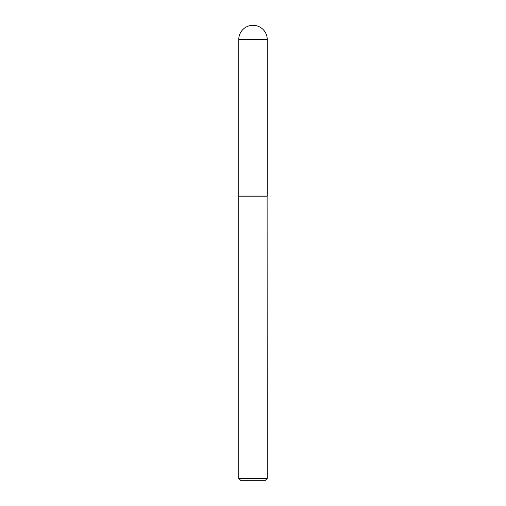 <?xml version="1.0" encoding="UTF-8"?>
<svg xmlns="http://www.w3.org/2000/svg" width="506" height="506" viewBox="0 0 506 506"><rect width="100%" height="100%" fill="white"/><g stroke="black" fill="none" stroke-linecap="round" stroke-linejoin="round"><path stroke-width="0.76" d="M238.769 39.531L238.769 196.075L267.231 196.075L267.231 39.531L238.769 39.531A14.231 14.231 0 0 1 253 25.3A14.231 14.231 0 0 1 267.231 39.531M267.231 196.189L238.769 196.189L238.769 478.423L267.231 478.423L267.117 196.075M267.231 478.423L264.954 480.7L241.046 480.7L238.769 478.423"/></g></svg>

